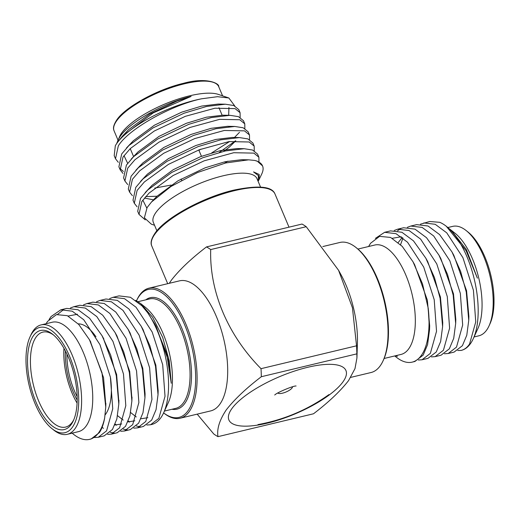<?xml version="1.0" encoding="UTF-8"?>
<svg xmlns="http://www.w3.org/2000/svg" width="520" height="520" viewBox="0 0 520 520"><rect width="100%" height="100%" fill="white"/><g stroke="black" fill="none" stroke-linecap="round" stroke-linejoin="round"><path stroke-width="0.78" d="M356.941 357.578L357.403 343.415A66.872 29.419 -103.5 0 0 340.932 274.593L338.579 270.322M306.228 226.707A100.835 44.363 -103.5 0 0 302.022 224.049L206.499 246.909A100.835 44.363 -103.5 0 1 210.704 249.574C209.365 291.649 227.916 335.244 261.014 368.674L356.538 345.807L352.437 307.723L338.579 270.315L306.228 226.707L210.704 249.574M197.178 414.141L213.772 433.992A100.835 44.363 -103.5 0 0 217.978 436.651L313.502 413.784C328.627 402.233 340.308 391.176 348.556 380.614L354.991 368.622L356.928 358L356.856 353.853A100.835 44.363 -103.5 0 0 356.538 345.807M342.894 381.973A63.525 20.163 -22.9 0 1 281.053 419.192A63.525 20.163 -22.9 0 1 228.897 419.972A63.525 20.163 -22.9 0 1 231.933 408.531A63.525 20.163 -22.9 0 1 293.774 371.306A63.525 20.163 -22.9 0 1 345.937 370.532A63.525 20.163 -22.9 0 1 342.894 381.973M180.089 418.236L210.678 410.911A66.872 29.419 -103.5 0 0 219.785 404.293A66.872 29.419 -103.5 0 0 220.461 327.457A66.872 29.419 -103.5 0 0 179.543 280.846L148.954 288.171A66.872 29.419 76.5 0 1 189.865 334.782A66.872 29.419 76.5 0 1 189.196 411.613A66.872 29.419 76.5 0 1 180.089 418.236A66.872 29.419 76.5 0 1 164.073 413.25L163.612 412.887A66.339 29.185 -103.5 0 0 147.654 312.689L141.934 305.825L130.397 297.258L119.022 295.88L113.12 297.291L124.495 298.668L136.032 307.236L152.185 332.039L162.689 364.663L165.022 396.286L158.841 418.373L150.547 424.762L146.816 425.009M356.856 353.853L261.326 376.721C246.155 388.317 234.475 399.373 226.272 409.884C219.492 420.095 216.73 429.019 217.978 436.651M261.326 376.721A100.835 44.363 -103.5 0 0 261.014 368.674M169.26 283.309L171.444 280.079C179.641 269.562 191.328 258.505 206.499 246.909M150.547 424.762L151.691 424.482A66.339 29.185 -103.5 0 0 160.726 417.918A66.339 29.185 -103.5 0 0 163.612 412.887A65.806 28.951 -103.5 0 0 187.876 410.911A65.806 28.951 -103.5 0 0 184.516 324.5A65.806 28.951 -103.5 0 0 139.308 295.939A65.806 28.951 -103.5 0 0 136.513 300.775L136.935 299.865A66.872 29.419 76.5 0 1 139.847 294.788A66.872 29.419 76.5 0 1 148.954 288.171M163.612 412.887L168.259 402.734A56.258 24.745 -103.5 0 0 169.124 352.099A56.258 24.745 -103.5 0 0 145.424 307.346L140.77 303.641L152.685 317.369L162.682 337.402L169.214 360.62L171.269 383.272L166.692 353.574L154.629 323.752L147.654 312.689M135.72 300.352L140.77 303.641M109.648 298.597L113.12 297.291M137.475 427.888L143.37 426.478L151.671 420.089L156.059 409.611L158.022 394.719L155.519 366.379L149.883 345.722L141.232 326.287L128.863 308.952L117.325 300.385L105.95 299.007L100.055 300.423L111.423 301.795L122.96 310.362L139.12 335.173L149.617 367.79L151.951 399.418L145.769 421.499L137.475 427.888L133.744 428.142M96.577 301.724L100.055 300.423M124.403 431.015L130.299 429.604L138.6 423.215L142.987 412.737L144.95 397.846L142.448 369.506L136.812 348.855L128.16 329.413L115.791 312.078L104.253 303.511L92.878 302.139L86.983 303.55L98.352 304.928L109.889 313.495L126.048 338.299L136.552 370.923L138.879 402.545L132.704 424.625L124.403 431.015L120.673 431.269M83.505 304.856L86.983 303.55M111.332 434.148L117.228 432.731L125.528 426.341L129.916 415.87L131.879 400.972L129.376 372.638L123.741 351.981L115.089 332.54L102.72 315.211L91.182 306.644L79.807 305.266L73.912 306.677L85.28 308.055L96.824 316.622L112.977 341.425L123.481 374.049L125.808 405.672L119.633 427.759L111.332 434.148L107.608 434.395M70.434 307.983L73.912 306.677M98.26 437.275L104.163 435.864L112.456 429.475L116.844 418.997L118.807 404.105L116.305 375.765L110.669 355.108L102.017 335.673L89.648 318.338L78.111 309.771L66.742 308.392L60.84 309.81L72.215 311.181L83.752 319.748L99.905 344.559L110.409 377.175L112.736 408.804L106.561 430.885L98.26 437.275L94.536 437.528M63.863 309.4L57.629 314.32M49.062 319.507L51.064 316.55L60.84 309.81M128.278 420.999L129.571 422.091M136.363 426.004L140.328 426.771M115.206 424.125L116.499 425.217M123.292 429.13L127.257 429.904M102.135 427.258L103.428 428.35M110.221 432.263L114.185 433.03M72.13 433.16L73.697 434.408A66.339 29.185 -103.5 0 0 89.583 439.354L91.091 438.99L99.385 432.601C101.764 429.091 103.526 424.223 104.663 417.982L105.749 407.056L101.998 372.775L89.486 339.768L78.78 324.474L67.314 315.679L56.433 314.606L47.548 321.418L46.091 323.707M89.583 439.354A66.339 29.185 -103.5 0 0 98.618 432.783A66.339 29.185 -103.5 0 0 104.663 417.982M67.301 434.317L78.429 431.652A56.258 24.745 -103.5 0 0 86.093 426.088A56.258 24.745 -103.5 0 0 86.658 361.446A56.258 24.745 -103.5 0 0 52.234 322.238L41.113 324.896A56.258 24.745 76.5 0 1 75.53 364.111A56.258 24.745 76.5 0 1 74.965 428.747A56.258 24.745 76.5 0 1 67.301 434.317A56.258 24.745 76.5 0 1 53.833 430.125L51.993 428.662A54.132 23.816 -103.5 0 0 72.326 427.336A54.132 23.816 -103.5 0 0 69.563 356.259A54.132 23.816 -103.5 0 0 32.377 332.767A54.132 23.816 -103.5 0 0 30.023 336.869A54.132 23.816 -103.5 0 0 29.191 385.593A54.132 23.816 -103.5 0 0 51.993 428.662M30.023 336.869L30.998 334.737A56.258 24.745 76.5 0 1 33.449 330.467A56.258 24.745 76.5 0 1 41.113 324.896M71.156 424.554A50.947 22.412 76.5 0 1 36.153 402.447A50.947 22.412 76.5 0 1 33.553 335.543A50.947 22.412 76.5 0 1 52.695 334.301A50.947 22.412 76.5 0 1 74.152 374.835A50.947 22.412 76.5 0 1 73.372 420.693A50.947 22.412 76.5 0 1 71.156 424.554M53.625 335.069A48.828 21.482 -103.5 0 0 42.841 332.124A48.828 21.482 -103.5 0 0 36.192 336.954A48.828 21.482 -103.5 0 0 35.698 393.055A48.828 21.482 -103.5 0 0 65.572 427.089A48.828 21.482 -103.5 0 0 72.222 422.26A48.828 21.482 -103.5 0 0 73.853 419.582M63.96 348.309A48.828 21.482 -103.5 0 0 77.077 403.098M105.124 414.888A48.828 21.482 -103.5 0 0 105.599 414.271A48.828 21.482 -103.5 0 0 110.565 378.001M65.436 351.007A45.643 20.079 -103.5 0 0 77.168 400.023M350.74 377.384L371.046 372.522A66.872 29.419 -103.5 0 0 380.153 365.904A66.872 29.419 -103.5 0 0 383.065 360.828A66.872 29.419 -103.5 0 0 384.091 300.644A66.872 29.419 -103.5 0 0 355.927 247.442A66.872 29.419 -103.5 0 0 339.911 242.463L322.822 246.552M355.927 247.442L356.844 248.177A65.806 28.951 76.5 0 1 384.566 300.528A65.806 28.951 76.5 0 1 383.559 359.762L383.065 360.828M384.111 358.481L401.018 354.438A56.258 24.745 -103.5 0 0 408.681 348.868A56.258 24.745 -103.5 0 0 409.247 284.232A56.258 24.745 -103.5 0 0 374.829 245.018L357.923 249.067M421.213 355.57A66.339 29.185 -103.5 0 0 428.181 308.061L429.54 329.726L427.576 344.617L423.189 355.095L414.888 361.485L412.172 362.135A66.339 29.185 -103.5 0 0 421.213 355.57M368.596 246.506L370.584 243.25L379.581 236.359L390.598 237.439L402.207 246.35L413.049 261.846L422.513 283.887L428.181 308.061M457.73 350.512L461.272 350.382A66.339 29.185 -103.5 0 0 461.305 350.376A66.339 29.185 -103.5 0 0 470.34 343.804A66.339 29.185 -103.5 0 0 473.232 338.774L477.874 328.62A56.258 24.745 -103.5 0 0 478.738 277.986A56.258 24.745 -103.5 0 0 455.046 233.233L449.325 228.774M473.232 338.774A66.339 29.185 -103.5 0 0 474.247 279.065A66.339 29.185 -103.5 0 0 446.303 226.285L466.154 250.822L477.38 278.155L466.349 249.516L451.087 230.087M446.303 226.285A66.339 29.185 -103.5 0 0 439.777 222.333L429.748 221.5L420.375 224.218M460.856 350.474C464.308 349.719 467.214 347.555 469.567 343.993L475.748 321.906L473.421 290.284L462.917 257.667L446.758 232.856L435.221 224.289L423.852 222.917M410.781 226.044L416.676 224.633L428.051 226.005L439.589 234.572L451.958 251.908L460.61 271.343L466.245 292L468.748 320.339L466.785 335.231L462.397 345.709L454.097 352.099L448.201 353.509L456.501 347.12L462.676 325.039L460.35 293.417L449.846 260.793L433.693 235.989L422.149 227.422L410.781 226.044L407.303 227.35M397.436 230.815L400.731 228.768M397.709 229.171L403.604 227.76L414.979 229.138L426.517 237.705L438.887 255.034L447.538 274.476L453.174 295.132L455.676 323.466L453.713 338.357L449.325 348.835L441.031 355.225L435.13 356.642L443.43 350.246L449.605 328.166L447.278 296.543L436.774 263.919L420.622 239.115L409.078 230.549L397.709 229.171L394.231 230.477M384.637 232.303L390.54 230.886L401.908 232.264L413.446 240.832L425.815 258.161L434.466 277.602L440.102 298.259L442.604 326.599L440.648 341.49L436.254 351.969L427.96 358.358L422.058 359.769L430.359 353.379L436.534 331.292L434.207 299.669L423.703 267.053L407.55 242.242L396.012 233.675L384.637 232.303L375.414 238.362M444.47 353.762L448.201 353.509M400.569 244.634L402.981 238.024M431.405 356.889L435.13 356.642M418.334 360.022L422.058 359.769M394.719 355.947L396.292 357.188A66.339 29.185 -103.5 0 0 412.172 362.135M474.065 336.954L478.887 335.797A56.258 24.745 -103.5 0 0 486.551 330.226A56.258 24.745 -103.5 0 0 489.001 325.962A56.258 24.745 -103.5 0 0 489.86 275.327A56.258 24.745 -103.5 0 0 466.167 230.568A56.258 24.745 -103.5 0 0 452.699 226.375L447.87 227.533M466.167 230.568L468.007 232.031A54.132 23.816 76.5 0 1 490.809 275.1A54.132 23.816 76.5 0 1 489.976 323.824L489.001 325.962M477.38 278.155L466.154 250.822M468.748 320.339L468.884 316.453L466.563 290.745L453.837 255.314L451.958 251.908M455.676 323.466L455.812 319.579L453.492 293.872L440.772 258.44L438.887 255.034M402.246 237.452L398.255 242.469M442.604 326.599L442.741 322.706L440.421 297.005L427.7 261.567L425.815 258.161M401.303 236.75L392.327 238.29M429.54 329.726L429.676 325.839L427.349 300.131L414.629 264.7L413.049 261.846M395.473 355.765L397.378 356.343M90.155 341.003L103.552 377.637L105.794 405.074M68.1 316.043L77.506 314.256M102.973 337.441L116.623 374.51L118.859 402.077M115.089 332.54L116.968 335.946L129.695 371.378L131.93 398.95M121.726 423.943L114.835 425.029M128.16 329.413L130.039 332.82L142.766 368.251L145.087 393.959L144.95 397.846M134.797 420.817L127.907 421.902M123.208 420.095L117.578 415.695M141.232 326.287L143.111 329.687L155.838 365.125L158.158 390.825L158.022 394.719M147.869 417.69L140.978 418.769M136.279 416.962L130.65 412.562M154.629 323.752L156.182 326.56L168.903 361.991L171.269 383.272M95.973 336.81A48.828 21.482 -103.5 0 0 78.221 323.875M77.136 396.617A43.518 19.143 76.5 0 1 66.95 354.062M292.487 386.809A8.002 2.542 -22.9 0 1 292.038 387.985A8.002 2.542 -22.9 0 1 284.648 392.535A8.002 2.542 -22.9 0 1 277.829 393.003M234.722 105.905L228.839 97.981L218.426 94.419A56.784 18.024 157.1 0 0 168.175 102.681A56.784 18.024 157.1 0 0 121.888 132.672A56.784 18.024 157.1 0 0 119.847 136.065L116.714 143.403M228.839 97.981L217.49 96.694L201.558 98.794A66.339 21.06 157.1 0 0 117.072 143.013A66.339 21.06 157.1 0 0 115.317 145.743L117.312 142.506L122.551 136.038L153.198 112.898L191.1 96.421C163.988 102.882 129.773 122.077 120.075 136.572L117.799 140.387M258.875 157.209L257.569 154.115L252.564 150.02L244.133 148.707L225.388 150.956L202.839 157.722L171.802 172.419L147.745 190.008L140.498 198.471L137.703 211.302L139.009 214.403L141.804 201.572L149.052 193.102L173.108 175.513L204.152 160.823L233.747 152.718L253.87 153.12L258.875 157.209L258.954 161.895M145.269 219.889L139.009 214.403M115.317 145.743L114.198 155.675L115.512 158.769L118.306 145.938C128.303 129.109 171.314 105.105 201.558 98.794M118.306 162.312L115.512 158.769M240.078 112.703L238.771 109.609L233.76 105.515L225.336 104.202L206.589 106.451L184.041 113.224L153.004 127.913L128.941 145.502L121.7 153.966L118.898 166.797L120.211 169.897L123.006 157.066L130.254 148.597L154.31 131.008L185.347 116.317L214.948 108.212L235.072 108.615L240.078 112.703L240.156 117.39M119.717 168.279L123.383 171.444M211.744 152.867L229.639 141.499M234.475 137.482L239.493 132.321M235.489 140.835L219.258 152.458M123.006 173.433L120.211 169.897M244.777 123.831L243.471 120.737L238.466 116.642L230.035 115.33L211.289 117.572L188.74 124.345L157.703 139.035L133.647 156.624L126.399 165.094L123.598 177.925L124.91 181.025L127.706 168.188L134.953 159.725L159.01 142.136L190.047 127.445L219.648 119.34L239.772 119.743L244.777 123.831L244.855 128.518M227.922 161.129L224.49 163.261M171.158 185.075L154.752 188.078M127.706 184.561L124.91 181.025M249.477 134.959L248.17 131.859L243.165 127.77L234.734 126.458L215.989 128.7L193.44 135.473L162.403 150.163L138.346 167.752L131.099 176.222L128.303 189.053L129.61 192.147L132.405 179.316L139.653 170.853L163.709 153.263L194.753 138.567L224.347 130.462L244.472 130.865L249.477 134.959L249.555 139.646M145.645 196.625L157.001 196.228M132.405 195.689L129.61 192.147M254.176 146.081L252.869 142.987L247.864 138.899L239.434 137.585L220.688 139.828L198.139 146.601L167.102 161.291L143.046 178.88L135.798 187.35L133.003 200.181L134.31 203.275L137.105 190.444L144.352 181.974L168.409 164.385L199.453 149.695L229.047 141.59L249.171 141.993L254.176 146.081L254.254 150.767M137.105 206.817L134.31 203.275M260.533 187.037L256.99 178.653A56.258 17.855 157.1 0 0 210.802 179.335A56.258 17.855 157.1 0 0 156.039 212.303A56.258 17.855 157.1 0 0 153.348 222.43L156.891 230.815M154.544 225.264L151.352 224.172L144.378 217.822L147.115 207.532L151.56 201.936L170.931 186.498L197.685 172.464L225.647 162.968L248.644 159.835L254.586 160.413A66.339 21.06 157.1 0 1 262.555 165.919A66.339 21.06 157.1 0 1 261.775 173.901L259.155 179.433L259.168 174.467L253.558 171.912L258.427 175.611L258.18 181.467M258.486 180.661L259.155 179.433M262.555 165.919L257.264 161.148L254.586 160.413M191.1 96.421L177.002 101.03L149.734 114.069L128.609 129.656L122.551 136.038M228.664 115.303L228.943 107.413M225.336 104.202L218.218 104.059L201.689 106.073L181.701 112.158L154.434 125.197L133.309 140.784L126.438 148.044M124.007 155.623L127.653 163.306M226.129 115.401L222.917 115.18L206.388 117.202L186.4 123.279L159.133 136.318L138.008 151.912L131.138 159.172M223.756 151.327L229.242 147.18L235.775 140.816M230.828 126.529L227.617 126.308L211.088 128.329L191.1 134.407L163.833 147.446L142.708 163.04L138.502 167.603M239.434 137.585L232.317 137.436L215.787 139.451L195.8 145.535L168.532 158.574L147.407 174.161L140.537 181.422M144.417 198.061L153.511 199.836M244.133 148.707L237.016 148.558L220.487 150.579L200.499 156.663L173.232 169.702L152.107 185.289L145.236 192.55M142.805 200.129L146.796 208.033M244.81 159.894L241.722 159.685L225.186 161.707L205.198 167.785L177.931 180.823L156.806 196.417L153.257 200.187M198.926 150.312A43.518 13.812 157.1 0 0 201.039 149.11M145.802 299.839A57.317 25.213 76.5 0 1 183.534 332.534A57.317 25.213 76.5 0 1 184.743 403.494A57.317 25.213 76.5 0 1 171.99 409.26M164.45 411.067L175.76 408.356A56.258 24.745 -103.5 0 0 183.424 402.786A56.258 24.745 -103.5 0 0 183.989 338.15A56.258 24.745 -103.5 0 0 149.572 298.935L138.053 301.691M154.993 233.994A66.872 21.229 157.1 0 0 151.794 246.031C150.228 242.983 151.314 238.686 155.058 233.149C165.295 217.971 202.806 197.321 233.467 190.197C258.278 185.055 272.116 186.322 274.989 193.993A66.872 21.229 157.1 0 0 220.09 194.811A66.872 21.229 157.1 0 0 154.993 233.994M114.081 130.845C113.822 129.818 111.878 127.439 116.864 119.776C125.47 106.964 157.326 89.375 183.352 83.343C206.856 76.707 219.811 83.72 218.706 86.651A56.784 18.024 157.1 0 0 172.081 87.347A56.784 18.024 157.1 0 0 116.799 120.62A56.784 18.024 157.1 0 0 114.081 130.845L117.969 140.036M90.831 342.206L89.486 339.768M105.872 403.344L105.742 407.056M103.903 339.072L102.017 335.673M118.944 400.212L118.807 404.105M132.015 397.085L131.879 400.972M274.729 395.018C276.406 392.801 293.475 385.619 296.094 385.996M328.965 394.589C307.534 409.864 283.875 419.861 257.978 424.58M151.794 246.031L167.7 283.686M218.946 107.685L222.112 115.174M130.234 148.616L133.582 156.546M218.706 86.651L222.586 95.843M274.989 193.993L289.003 227.162M230.035 115.33L222.917 115.18M234.734 126.458L227.617 126.308M135.837 170.294L140.68 165.1M151.554 201.936L154.778 198.484M248.644 159.828L241.722 159.685M181.09 179.004L181.603 180.225M198.776 149.948L201.461 156.305"/></g></svg>
